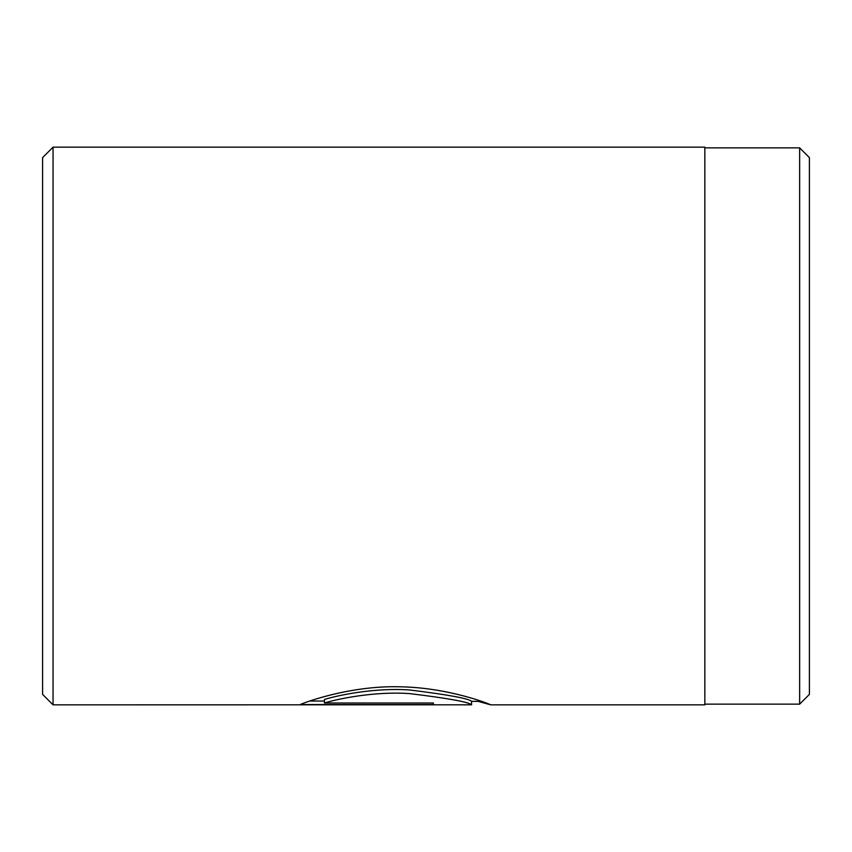 <?xml version="1.0" encoding="UTF-8"?>
<svg xmlns="http://www.w3.org/2000/svg" width="852" height="852" viewBox="0 0 852 852"><rect width="100%" height="100%" fill="white"/><g stroke="black" fill="none" stroke-linecap="round" stroke-linejoin="round"><path stroke-width="1.28" d="M799.645 704.135L809.4 694.38L809.4 157.62L799.645 147.865L799.645 704.135L704.838 704.135M324.442 702.996L324.442 699.492C337.104 695.456 374.71 687.415 409.801 689.992C448.184 694.731 468.76 698.512 471.55 701.334L471.55 704.817C468.728 702.027 448.163 698.299 409.844 693.624C374.731 691.078 337.104 699.013 324.442 702.996L433.38 702.996L433.38 704.54L300.266 704.54C304.366 702.57 350.236 685.37 399.939 686.797C449.654 687.575 491.444 704.806 490.635 704.817L478.089 701.356M490.571 704.838L704.838 704.838L704.838 147.162L53.058 147.162L53.058 704.838L471.55 704.817M53.058 704.838L42.6 694.38L42.6 157.62L53.058 147.162M433.38 702.996L433.38 704.54M309.755 701.047L324.442 701.047M481.561 701.356L471.55 701.356M704.838 147.865L799.645 147.865"/></g></svg>
